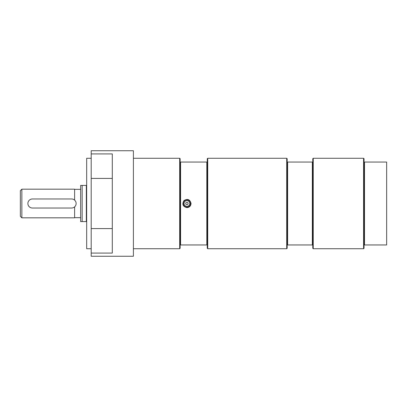 <?xml version="1.0" encoding="UTF-8"?>
<svg xmlns="http://www.w3.org/2000/svg" width="407" height="407" viewBox="0 0 407 407"><rect width="100%" height="100%" fill="white"/><g stroke="black" fill="none" stroke-linecap="round" stroke-linejoin="round"><path stroke-width="0.61" d="M185.75 203.5A1.17 1.17 0 0 1 186.92 202.33A1.17 1.17 0 0 1 188.085 203.5A1.17 1.17 0 0 1 186.92 204.67A1.17 1.17 0 0 1 185.75 203.5M184.056 203.5A2.864 2.864 0 0 1 186.92 200.636A2.864 2.864 0 0 1 189.784 203.5A2.864 2.864 0 0 1 186.92 206.364A2.864 2.864 0 0 1 184.056 203.5M190.685 203.5A3.77 3.77 0 0 1 186.92 207.27A3.77 3.77 0 0 1 183.15 203.5A3.77 3.77 0 0 1 186.92 199.73A3.77 3.77 0 0 1 190.685 203.5M180.586 244.953L207.27 244.953L207.27 162.047L180.586 162.047L180.586 244.953L180.133 244.953L180.133 248.27L179.685 248.723L179.685 158.277L133.404 158.277M191.066 203.5C190.817 206.018 189.433 207.397 186.92 207.646C182.845 206.568 181.868 204.212 183.989 200.57C187.627 198.448 189.988 199.425 191.066 203.5M180.586 162.047L180.133 162.047L180.133 158.73L179.685 158.277M207.27 162.047L207.27 158.73L207.723 158.277L207.723 248.723L207.27 248.27L207.27 244.953M180.133 244.953L180.133 162.047M206.817 244.953L206.817 162.047M287.159 244.953L312.785 244.953L312.785 248.27L313.237 248.723L313.237 158.277L312.785 158.73L312.785 162.047L287.159 162.047L287.159 248.27L286.711 248.723L286.711 158.277L207.723 158.277M286.711 158.277L287.159 158.73L287.159 162.047M287.612 162.047L287.612 244.953M312.337 244.953L312.337 162.047M312.785 162.047L312.785 244.953M364.041 162.047L386.65 162.047L386.65 244.953L364.041 244.953L364.041 158.73L363.588 158.277L363.588 248.723L364.041 248.27L364.041 244.953M364.489 162.047L364.489 244.953M91.199 153.922L112.301 153.922L112.301 178.408L91.199 178.408L91.199 150.743L133.404 150.743L133.404 256.257L91.199 256.257L91.199 228.592L112.301 228.592L112.301 253.078L91.199 253.078M112.301 178.408L112.301 228.592M91.199 178.408L91.199 228.592M91.199 158.277L86.676 158.277L86.676 248.723L91.199 248.723M71.601 208.023L32.407 208.023A4.523 4.523 0 0 1 27.885 203.5A4.523 4.523 0 0 1 32.407 198.977L71.601 198.977A4.523 4.523 0 0 1 76.124 203.5A4.523 4.523 0 0 1 71.601 208.023M86.676 185.409L80.647 185.409L80.647 221.591L86.676 221.591M82.153 185.409L82.153 221.591M86.335 185.409L86.335 221.591M21.856 189.179L20.35 190.685L20.35 216.315L21.856 217.821L21.856 189.179L74.618 189.179L74.618 200.127M74.618 206.873L74.618 217.821L21.856 217.821M190.537 203.5A3.617 3.617 0 0 1 186.92 207.117A3.617 3.617 0 0 1 183.303 203.5A3.617 3.617 0 0 1 186.92 199.883A3.617 3.617 0 0 1 190.537 203.5M133.404 248.723L179.685 248.723M207.723 248.723L286.711 248.723M313.237 248.723L363.588 248.723M313.237 158.277L363.588 158.277M74.618 217.669L80.647 217.669M74.618 189.331L80.647 189.331"/></g></svg>
